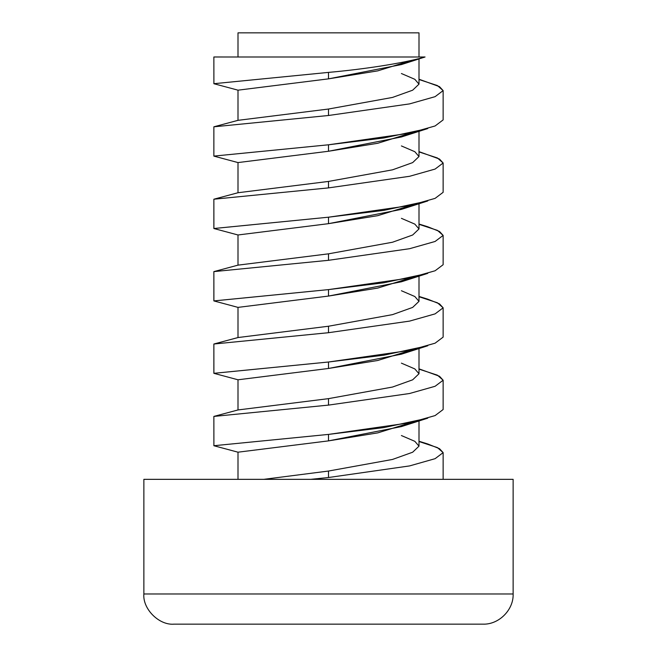 <?xml version="1.0" encoding="UTF-8"?>
<svg xmlns="http://www.w3.org/2000/svg" width="657" height="657" viewBox="0 0 657 657"><rect width="100%" height="100%" fill="white"/><g stroke="black" fill="none" stroke-linecap="round" stroke-linejoin="round"><path stroke-width="0.99" d="M239.099 56.987L280.211 56.987M401.411 145.936L414.83 151.71L419.002 156.538L412.653 162.608L392.5 169.835L328.5 181.431L328.5 187.894L328.5 181.431L237.998 192.739L213.862 199.211L328.5 187.894L409.566 176.298L435.09 169.071L443.138 163.01L439.5 159.051L419.002 151.627M401.411 73.527L414.83 79.308L419.002 84.137L412.653 90.198L392.5 97.433L328.5 109.029L328.5 115.492L328.5 109.029L237.998 120.338L213.862 126.809L328.5 115.492L409.566 103.896L435.09 96.669L443.138 90.6L439.5 86.65L419.002 79.218M401.411 290.739L414.83 296.521L419.002 301.349L412.653 307.41L392.5 314.637L328.5 326.233L328.5 332.705L328.5 326.233L237.998 337.55L213.862 344.013L328.5 332.705L409.566 321.109L435.09 313.882L443.138 307.813L439.5 303.863L427.756 299.173L419.002 296.734L437.406 302.77L443.138 307.813L435.09 313.882L409.566 321.109L328.5 332.705L213.862 344.013L238.006 337.542L328.5 326.233L392.5 314.637L412.653 307.41L419.002 301.349L419.002 276.096M401.411 363.149L414.83 368.922L419.002 373.751L412.653 379.82L392.5 387.047L328.5 398.643L328.5 405.106L328.5 398.643L237.998 409.952L213.862 416.423L328.5 405.106L409.566 393.51L435.09 386.283L443.138 380.222L439.5 376.264L419.002 368.84M244.642 479.339L310.671 479.339L328.5 477.516L328.5 471.044L263.753 479.339L328.5 471.044L392.5 459.448L412.653 452.221L419.002 446.16L419.002 420.899M401.411 218.338L414.83 224.111L419.002 228.948L412.653 235.009L392.5 242.236L328.5 253.832L328.5 260.303L328.5 253.832L237.998 265.149L213.862 271.612L328.5 260.303L409.566 248.707L435.09 241.472L443.138 235.411L439.5 231.461L427.756 226.764L419.002 224.029M213.862 126.809L238.006 120.33L213.862 126.809L213.862 156.103L328.5 144.795L409.566 133.199L435.09 125.972L443.138 119.903L443.138 90.6L435.09 96.669L409.566 103.896L328.5 115.492L213.862 126.809L213.862 156.103L238.006 162.583L237.998 192.739L328.5 181.431L392.5 169.835L412.653 162.608L419.002 156.538L419.002 131.285M347.068 56.987L213.862 56.987L213.895 83.71L213.862 56.987L222.534 56.978M419.002 151.923L437.406 157.959L443.138 163.01L435.09 169.071L409.566 176.298L328.5 187.894L213.862 199.211L237.998 192.739L237.998 162.575L328.5 151.258L401.411 136.976L427.756 128.55L383.918 137.962L328.5 144.795L328.5 151.258L328.5 144.795L213.862 156.103M419.002 224.324L437.406 230.369L443.138 235.411L435.09 241.472L409.566 248.707L328.5 260.303L213.862 271.612L238.006 265.141L328.5 253.832L392.5 242.236L412.653 235.009L419.002 228.948L419.002 203.695M412.391 204.976L377.718 215.677L328.5 223.667L237.998 234.976L328.5 223.667L328.5 217.196L328.5 223.667L401.411 209.386L427.756 200.952L383.918 210.363L328.5 217.196L213.862 228.513L213.862 199.211L213.895 228.521L328.5 217.196L409.566 205.6L435.09 198.373L443.138 192.312L443.138 163.01M412.391 277.377L377.718 288.086L328.5 296.069L237.998 307.386L328.5 296.069L328.5 289.606L328.5 296.069L401.411 281.787L427.756 273.361L383.918 282.773L328.5 289.606L213.862 300.914L213.862 271.612L213.895 300.922L328.5 289.606L409.566 278.01L435.09 270.774L443.138 264.714L443.138 235.411M419.002 369.135L437.406 375.172L443.138 380.222L435.09 386.283L409.566 393.51L328.5 405.106L213.862 416.423L213.895 445.733L213.862 416.423L237.998 409.952L328.5 398.643L392.5 387.047L412.653 379.82L419.002 373.751L419.002 348.497M412.391 349.787L377.718 360.488L328.5 368.47L237.998 379.787L328.5 368.47L328.5 362.007L328.5 368.47L401.411 354.189L427.756 345.763L383.918 355.174L328.5 362.007L213.862 373.316L213.862 344.013L213.895 373.324L328.5 362.007L409.566 350.411L435.09 343.184L443.138 337.115L443.138 307.813M174.039 624.15C159.109 625.497 142.52 608.908 143.867 593.985L513.133 593.985L143.867 593.985L143.867 479.339L143.867 593.985C142.52 608.908 159.109 625.497 174.039 624.15L431.074 624.15M143.867 479.339L441.512 479.339M332.516 479.339L382.801 479.339M513.133 479.339L143.867 479.339L513.133 479.339L513.133 593.985C513.741 609.852 498.835 624.758 482.961 624.15L174.039 624.15L482.961 624.15M419.002 79.522L437.406 85.558L443.138 90.6M409.779 479.339L425.219 479.339M435.468 479.339L437.266 479.339M440.149 479.339L443.04 479.339M419.002 441.537L437.406 447.581L443.138 452.624L435.09 458.685L409.566 465.92L328.5 477.516L310.671 479.339M412.391 422.188L377.718 432.889L328.5 440.88L237.998 452.188L237.998 479.339L237.998 452.188L328.5 440.88L328.5 434.408L328.5 440.88L401.411 426.598L427.756 418.164L383.918 427.576L328.5 434.408L213.862 445.725L328.5 434.408L409.566 422.812L435.09 415.585L443.138 409.525L443.138 380.222M401.411 435.55L414.83 441.323L419.002 446.16L412.653 452.221L392.5 459.448L328.5 471.044L328.5 477.516L409.566 465.92L435.09 458.685L443.138 452.624L439.5 448.674L427.756 443.976L419.002 441.241M412.391 60.165L377.718 70.874L328.5 78.856L237.998 90.173L237.998 120.338L328.5 109.029L392.5 97.433L412.653 90.198L419.002 84.137L419.002 58.884M419.002 56.987L419.002 32.85L419.002 56.987L417.548 56.987M237.998 120.338L237.998 90.173L328.5 78.856L401.411 64.575L425.063 56.987L213.862 56.987M412.391 132.574L377.718 143.275L328.5 151.258L237.998 162.575M237.998 234.976L237.998 265.149L237.998 234.976M237.998 307.386L237.998 337.55L237.998 307.386L213.862 300.914M237.998 379.787L237.998 409.952L237.998 379.787L213.862 373.316M419.002 32.85L237.998 32.85L237.998 56.987M388.599 479.339L387.589 479.339M274.199 479.339L265.97 479.339M237.998 479.339L240.396 479.339M213.862 83.702L328.5 72.393C362.401 69.437 403.899 63.212 424.948 56.987C403.899 63.212 362.401 69.437 328.5 72.393L328.5 78.856L328.5 72.393L213.862 83.702L238.006 90.173M423.872 56.987L424.668 56.987M213.87 445.725L238.006 452.197M213.87 228.513L238.006 234.984M238.006 192.739L213.87 199.202M238.006 265.141L213.87 271.612M238.006 409.952L213.87 416.415M238.006 337.542L213.87 344.013M443.138 479.323L443.138 452.624M419.002 296.43L427.756 299.173"/></g></svg>
